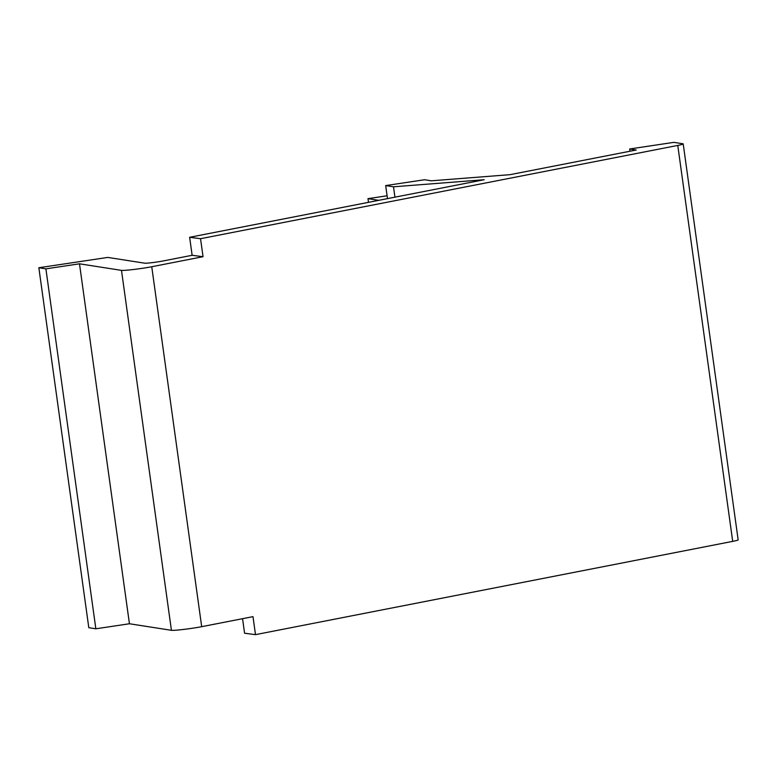 <?xml version="1.0" encoding="UTF-8"?>
<svg xmlns="http://www.w3.org/2000/svg" width="777" height="777" viewBox="0 0 777 777"><rect width="100%" height="100%" fill="white"/><g stroke="black" fill="none" stroke-linecap="round" stroke-linejoin="round"><path stroke-width="1.17" d="M38.85 267.744L45.901 268.852L95.843 628.797L88.801 627.69L38.85 267.744L107.799 257.41L144.745 263.189A10.917 0.631 172.1 0 0 152.146 262.645A10.917 0.631 172.1 0 0 162.898 261.004L192.133 255.293L189.637 237.296L200.544 238.704L203.04 256.701L192.133 255.293M629.992 151.224L629.681 148.98L673.882 142.356L682.866 143.755A18.201 1.049 172.1 0 1 683.206 143.91L738.15 539.85A18.201 1.049 172.1 0 1 732.701 541.365L255.487 634.644L252.991 616.647L201.69 626.68L151.748 266.734L203.04 256.701M683.206 143.91A18.201 1.049 172.1 0 1 677.767 145.425L200.544 238.704M242.56 618.686L244.58 633.236L255.487 634.644M201.69 626.68A18.201 1.049 -7.9 0 1 183.77 629.409A18.201 1.049 -7.9 0 1 171.426 630.312L129.438 623.756L79.487 263.811L121.484 270.367A18.201 1.049 -7.9 0 0 133.819 269.464A18.201 1.049 -7.9 0 0 151.748 266.734M387.49 198.621L385.683 185.577L424.582 179.74L431.4 180.808L510.023 174.67L636.217 150.01L629.681 148.98M394.939 197.164L393.502 186.801L484.207 179.72L189.637 237.296M387.101 195.785L367.987 198.65L378.729 200.33M368.492 202.331L367.987 198.65M393.502 186.801L385.683 185.577M45.901 268.852L79.487 263.811M129.438 623.756L95.843 628.797M677.767 145.425L732.701 541.365M171.426 630.312L121.484 270.367"/></g></svg>
